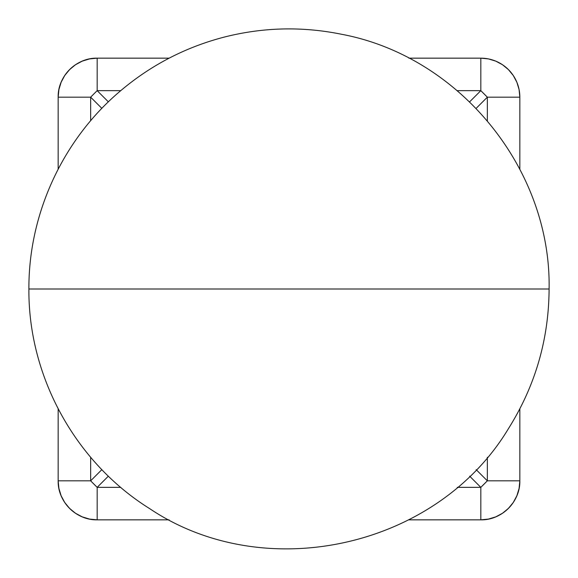 <?xml version="1.0" encoding="UTF-8"?>
<svg xmlns="http://www.w3.org/2000/svg" width="578" height="578" viewBox="0 0 578 578"><rect width="100%" height="100%" fill="white"/><g stroke="black" fill="none" stroke-linecap="round" stroke-linejoin="round"><path stroke-width="0.87" d="M319.829 289L258.171 289M480.824 487.348A39.015 4.646 -45 0 0 487.341 480.824L476.156 469.639L487.341 480.824L519.839 480.824L519.839 408.856L519.839 480.824A39.015 39.015 0 0 1 480.824 519.839L488.432 519.087L495.751 516.869L502.499 513.264L508.409 508.416L513.264 502.499L516.869 495.758L519.087 488.439L519.839 480.824L487.341 480.824L480.824 487.348L457.256 487.348L480.824 487.348L480.824 519.839L480.824 487.348L469.632 476.156L480.824 487.348M487.341 97.176A39.015 4.646 -135 0 0 480.824 90.659L469.632 101.851L480.824 90.659L457.263 90.659L480.824 90.659L480.824 58.161L408.856 58.161L480.824 58.161A39.015 39.015 0 0 1 519.839 97.176L519.087 89.568L516.869 82.249L513.264 75.501L508.409 69.591L502.499 64.736L495.751 61.131L488.432 58.913L480.824 58.161L480.824 90.659L487.341 97.176L487.341 120.737L487.341 97.176L519.839 97.176L487.341 97.176L476.149 108.375L487.341 97.176M90.659 480.824A39.015 4.646 45 0 0 97.176 487.348L108.368 476.149L97.176 487.348L97.176 519.839L169.094 519.839L97.176 519.839A39.015 39.015 0 0 1 58.161 480.824L58.913 488.439L61.131 495.758L64.736 502.499L69.591 508.416L75.501 513.264L82.249 516.869L89.568 519.087L97.176 519.839L97.176 487.348L90.659 480.824L90.659 457.263L90.659 480.824L101.851 469.632L90.659 480.824L58.161 480.824L90.659 480.824M97.176 90.659A39.015 4.646 135 0 0 90.659 97.176L101.851 108.368L90.659 97.176L58.161 97.176L58.161 169.144L58.161 97.176A39.015 39.015 0 0 1 97.176 58.161L89.568 58.913L82.249 61.131L75.501 64.736L69.591 69.591L64.736 75.501L61.131 82.249L58.913 89.568L58.161 97.176L90.659 97.176L90.659 120.737L90.659 97.176L93.896 93.896L97.176 90.659L108.368 101.851L97.176 90.659L120.737 90.659L97.176 90.659L97.176 58.161L97.176 90.659M97.176 58.161L169.144 58.161L97.176 58.161C76.332 57.627 57.627 76.332 58.161 97.176M58.161 480.824L58.161 408.856L58.161 480.824C57.627 501.675 76.332 520.381 97.176 519.839M487.341 457.292L487.341 480.824L487.341 457.292M519.839 97.176L519.839 169.144L519.839 97.176A39.015 39.015 0 0 0 480.824 58.161M480.824 519.839L408.841 519.839L480.824 519.839C501.668 520.381 520.373 501.675 519.839 480.824M120.737 487.348L97.176 487.348L120.737 487.348M289 289L549.1 289C551.304 169.087 459.618 56.463 341.743 34.304C302.388 26.277 263.25 27.202 224.315 37.071C185.444 47.179 150.699 65.227 120.079 91.223C62.749 139.659 28.503 213.947 28.9 289L289 289M28.9 289C28.192 376.48 75.386 462.335 149.63 508.611C265.078 586.106 437.149 547.641 508.611 428.37C535.315 385.75 548.811 339.293 549.1 289"/></g></svg>
